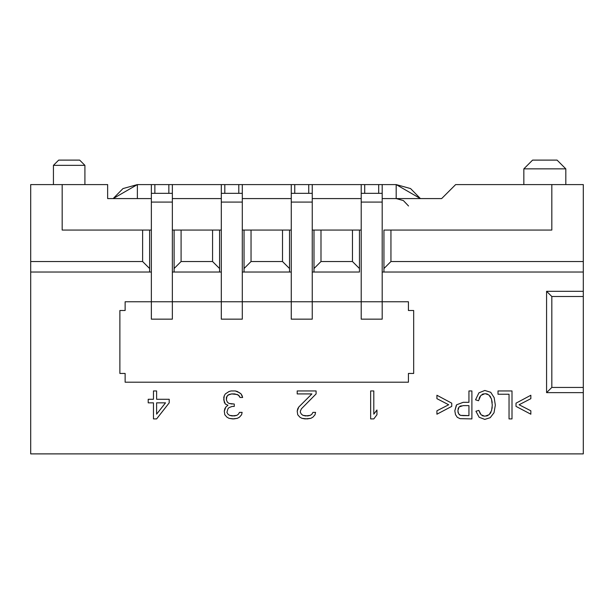 <?xml version="1.0" encoding="UTF-8"?>
<svg xmlns="http://www.w3.org/2000/svg" width="614" height="614" viewBox="0 0 614 614"><rect width="100%" height="100%" fill="white"/><g stroke="black" fill="none" stroke-linecap="round" stroke-linejoin="round"><path stroke-width="0.92" d="M583.3 453.892L30.7 453.892L583.3 453.892L583.3 387.442L551.825 387.442L546.575 392.63L551.825 387.442L551.825 296.508L546.575 291.32L546.575 392.63L583.3 392.63L546.575 392.63L546.575 291.32L583.3 291.32L583.3 272.025L583.3 291.32L546.575 291.32L551.825 296.508L583.3 296.508L583.3 291.32L583.3 453.892M460.454 415.356L458.589 413.706L457.867 410.712L459.072 406.952L463.156 405.616L468.942 405.616L468.942 415.617L460.454 415.356L463.217 415.617L460.454 415.356L458.589 413.706L457.867 410.712L459.072 406.952L463.156 405.616L468.942 405.616L468.942 415.617L468.942 405.616L463.156 405.616M30.7 272.025L30.7 453.892L30.7 184.591L30.7 261.533L142.617 261.533L142.617 230.058L151.359 230.058L62.175 230.058L142.617 230.058L142.617 261.533L149.616 268.525L149.616 230.058L149.616 272.025L151.366 272.025L30.7 272.025L149.616 272.025L149.616 268.525L142.617 261.533L30.7 261.533L30.7 272.025M456.325 405.24L454.813 410.827L455.504 414.642L457.292 417.328L460.055 418.656L471.897 418.917L471.897 390.941L468.942 390.941L468.942 402.316L463.202 402.316L456.639 404.779L463.202 402.316L468.942 402.316L463.202 402.316M361.209 310.323L361.209 184.591L361.209 193.333L364.708 193.333L364.708 184.591L364.708 193.333L378.7 193.333L378.7 184.591L378.7 193.333L382.192 193.333L382.192 184.591L301.75 184.591L382.192 184.591L382.192 301.758L361.209 301.758L361.209 319.157L382.192 319.157L382.192 202.075L361.209 202.075L382.192 202.075L382.192 193.333L361.209 193.333L361.209 301.758L408.425 301.758L408.425 310.5L413.675 310.5L413.675 373.45L408.425 373.45L408.425 382.2L125.133 382.2L125.133 373.45L119.883 373.45L119.883 310.5L125.133 310.5L125.133 301.758L151.366 301.758L151.359 319.157L172.35 319.157L172.35 310.323M382.192 272.025L383.942 272.025L382.192 272.025M359.459 272.025L312.25 272.025L313.992 272.025L313.992 268.525L320.992 261.533L352.467 261.533L359.459 268.525L359.459 272.025L359.459 230.058L359.459 268.525L352.467 261.533L352.467 230.058L361.209 230.058L352.467 230.058L352.467 261.533L320.992 261.533L320.992 230.058L352.467 230.058L320.992 230.058L320.992 261.533L313.992 268.525L313.992 230.058L312.25 230.058L320.992 230.058L313.992 230.058L313.992 272.025L359.459 272.025M383.942 230.058L551.825 230.058L551.825 184.591L455.642 184.591L441.65 198.583L382.192 198.583L441.65 198.583L455.642 184.591L551.825 184.591L551.825 230.058L383.942 230.058L383.942 268.525L383.942 230.058M289.516 272.025L242.3 272.025L244.042 272.025L244.042 230.058L289.516 230.058L289.516 272.025L291.259 272.025L289.516 272.025L289.516 230.058L291.259 230.058L242.3 230.058L244.042 230.058L244.042 268.525L251.042 261.533L251.042 230.058L251.042 261.533L282.517 261.533L282.517 230.058L282.517 261.533L289.516 268.525L282.517 261.533L251.042 261.533L244.042 268.525L244.042 272.025L289.516 272.025M172.35 230.058L221.309 230.058L172.35 230.058M361.209 198.583L312.25 198.583L361.209 198.583M291.259 198.583L242.3 198.583L291.259 198.583M221.309 198.583L172.35 198.583L221.309 198.583M151.359 198.583L107.642 198.583L107.642 184.591L62.175 184.591L62.175 230.058L62.175 184.591L30.7 184.591L107.642 184.591L107.642 198.583L151.359 198.583M172.35 272.025L174.1 272.025L174.1 230.058L174.1 268.525L181.092 261.533L181.092 230.058L181.092 261.533L212.567 261.533L212.567 230.058L212.567 261.533L219.566 268.525L219.566 230.058L219.566 272.025L221.309 272.025L172.35 272.025M174.1 272.025L219.566 272.025L219.566 268.525L212.567 261.533L181.092 261.533L174.1 268.525L174.1 272.025M583.3 184.591L583.3 272.025L383.942 272.025L383.942 268.525L390.941 261.533L390.941 230.058L390.941 261.533L583.3 261.533L583.3 184.591L551.825 184.591L583.3 184.591M551.825 296.508L551.825 387.442L583.3 387.442L583.3 296.508L551.825 296.508M383.942 272.025L583.3 272.025L583.3 261.533L390.941 261.533L383.942 268.525L383.942 272.025M516.013 406.384L516.013 403.175L530.841 395.255L530.841 398.67L519.099 404.756L530.841 410.789L530.841 414.204L516.013 406.384L530.841 414.204L530.841 410.789L519.099 404.756L530.841 398.67L530.841 395.255L516.013 403.175L516.013 406.384M498.008 390.941L498.008 394.242L509.037 394.242L509.037 418.917L511.999 418.917L511.999 390.941L498.008 390.941L511.999 390.941L511.999 418.917L509.037 418.917L509.037 394.242L498.008 394.242L498.008 390.941M480.846 395.424L485.06 393.628L488.867 394.94L491.461 398.916L492.282 405.156L491.591 410.528L489.158 414.68L484.837 416.231L481.115 414.826L478.851 410.39L475.934 411.25L479.127 417.251L484.776 419.4L490.21 417.697L494.009 412.754L495.337 405.14L494.163 397.642L490.709 392.292L484.822 390.466L478.912 392.845L475.551 399.814L478.513 400.75L480.846 395.424L478.513 400.75L475.551 399.814L478.912 392.845L484.822 390.466L490.709 392.292L494.163 397.642L495.337 405.14L494.009 412.754L490.21 417.697L484.776 419.4L479.127 417.251L475.934 411.25L478.851 410.39L481.115 414.826L484.83 416.231L489.151 414.688L491.591 410.528L492.282 405.156L491.461 398.916L488.867 394.94L485.068 393.628L480.854 395.416M436.922 395.255L436.922 398.67L448.68 404.756L436.922 410.789L436.922 414.204L451.743 406.384L451.743 403.175L436.922 395.255L451.743 403.175L451.743 406.384L436.922 414.204L436.922 410.789L448.68 404.756L436.922 398.67L436.922 395.255M370.656 418.917L373.803 418.917L376.95 414.749L376.95 409.991L373.803 414.158L373.803 390.941L370.656 390.941L370.656 418.917L370.656 390.941L373.803 390.941L373.803 414.158L376.95 409.991L376.95 414.749L373.803 418.917L370.656 418.917M311.897 414.158L310.323 415.348L307.698 415.947L302.978 415.348L301.405 414.158L300.353 412.37L300.353 411.18L300.353 412.37L301.405 414.158L302.978 415.348L305.603 415.947L310.323 415.348L311.897 414.158L312.948 412.37L315.565 412.37L315.043 414.749L312.948 417.136L310.845 418.326L307.177 418.917L301.927 418.326L299.832 417.136L297.729 414.749L297.207 411.18L298.78 407.013L311.897 393.919L297.207 393.919L297.207 390.941L316.095 390.941L297.207 390.941L297.207 393.919L311.897 393.919L298.78 407.013L297.729 408.801L297.207 411.18L297.729 414.749L299.832 417.136L301.927 418.326L305.074 418.917L310.845 418.326L312.948 417.136L315.043 414.749L315.565 412.37L312.948 412.37L311.897 414.158L310.323 415.348L307.698 415.947L302.978 415.348L301.405 414.158L300.353 412.37L300.353 411.18L301.405 408.801L316.095 393.919L316.095 390.941L316.095 393.919L301.405 408.801L300.353 411.18L301.405 408.801M232.153 404.035L229.007 403.444L227.433 402.254L226.382 399.868L226.911 396.299L229.007 394.51L231.631 393.919L234.778 393.919L238.447 395.109L234.778 393.919L231.631 393.919L229.007 394.51L226.911 396.299L226.382 399.868L227.433 402.254L229.007 403.444L234.256 404.035L234.256 406.422L232.153 406.422L229.007 407.612L227.955 408.801L226.911 412.37L227.955 414.158L229.529 415.348L232.153 415.947L236.874 415.348L238.447 414.158L239.498 412.37L242.123 412.37L241.594 414.749L239.498 417.136L237.403 418.326L233.727 418.917L229.007 418.326L226.911 417.136L224.808 414.749L224.287 411.18L225.86 407.013L227.955 405.225L225.33 404.035L223.757 399.868L224.287 395.7L223.757 397.488L224.287 402.254L225.33 404.035L227.955 405.225L225.86 407.013L224.808 408.801L224.287 411.18L224.808 414.749L226.911 417.136L229.007 418.326L232.675 418.917L237.403 418.326L239.498 417.136L241.594 414.749L242.123 412.37L239.498 412.37L238.447 414.158L236.874 415.348L234.256 415.947L229.529 415.348L227.955 414.158L226.911 412.37L227.955 408.801L229.007 407.612L232.153 406.422L234.256 406.422L234.256 404.035L229.007 403.444L227.433 402.254L226.382 399.868L226.382 397.488L227.955 395.109L231.631 393.919L237.403 394.51L239.498 396.299L240.02 397.488L242.645 397.488L242.123 395.7L241.072 393.919L239.498 392.73L235.3 390.941L231.102 390.941L229.007 391.532L225.33 393.919L224.287 395.7L225.33 393.919L229.007 391.532L231.102 390.941L235.3 390.941L237.403 391.532L241.072 393.919L242.645 397.488L240.02 397.488L238.447 395.109L239.498 396.299M169.203 402.845L169.203 399.277L156.608 399.277L156.608 390.941L153.462 390.941L153.462 399.277L148.212 399.277L148.212 402.845L153.462 402.845L153.462 418.917L156.608 418.917L169.203 402.845L156.608 418.917L153.462 418.917L153.462 402.845L148.212 402.845L148.212 399.277L153.462 399.277L153.462 390.941L156.608 390.941L156.608 399.277L169.203 399.277L169.203 402.845M156.608 414.158L156.608 402.845L165.527 402.845L156.608 414.158L165.527 402.845L156.608 414.158L156.608 402.845L165.527 402.845L156.608 402.845L156.608 414.158M479.112 398.402L479.91 396.667M480.278 413.821L478.851 410.39M483.371 416.062L482.167 415.594M487.938 415.524L486.534 416.039M490.962 412.247L490.149 413.606M492.198 407.067L491.991 408.694M491.898 400.681L492.182 402.753M489.872 395.892L490.747 397.181M486.38 393.774L487.623 394.196M482.105 394.411L483.471 393.835M468.942 402.316L468.942 390.941L471.897 390.941L471.897 418.917L460.055 418.656L457.292 417.328L455.504 414.642L454.813 410.827L456.639 404.779M459.947 406.268L461.267 405.8M458.029 409.093L458.451 407.865M458.205 412.861L457.96 411.879M459.771 415.026L459.149 414.496M463.217 415.617L468.942 415.617M238.447 414.158L236.874 415.348L234.256 415.947L229.529 415.348L227.955 414.158L226.911 412.37L227.955 408.801L229.007 407.612L232.153 406.422M137.375 198.583L137.375 184.591L113.145 198.583L122.977 188.575L137.375 184.591L137.375 198.583M53.433 165.35L58.683 160.108L79.666 160.108L58.683 160.108L53.433 165.35L58.683 160.108L53.433 165.35L53.433 184.591L53.433 165.35L84.909 165.35L79.666 160.108L84.909 165.35L84.909 184.591L84.909 165.35L54.132 165.35M523.842 168.85L523.842 184.591L523.842 168.85L565.816 168.85L523.842 168.85L532.584 160.108L523.842 168.85L532.584 160.108L557.067 160.108L532.591 160.108L523.842 168.85L565.816 168.85L565.816 184.591L565.816 168.85L557.067 160.108L565.816 168.85M396.184 184.591L396.184 198.583L396.184 184.591L371.7 184.591L396.184 184.591L410.582 188.575L420.413 198.583L396.184 184.591L410.582 188.575L420.413 198.583M408.533 205.989L403.383 200.571L396.184 198.583M291.259 310.323L291.259 301.758L312.25 301.758L312.25 193.333L294.758 193.333L294.758 184.591L231.808 184.591L312.25 184.591L312.25 202.075L291.259 202.075L291.259 319.157L312.25 319.157L312.25 310.323M161.858 184.591L221.309 184.591L168.85 184.591L172.35 184.591L172.35 202.075L151.359 202.075L151.359 301.758L172.35 301.758L151.359 301.758L151.366 202.075L172.35 202.075L172.35 193.333L151.359 193.333L151.359 202.075L151.359 193.333L154.858 193.333L154.858 184.591L168.85 184.591L137.375 184.591L122.977 188.575L113.145 198.583M137.375 184.591L154.858 184.591L154.858 193.333L168.85 193.333L168.85 184.591L168.85 193.333L172.35 193.333L172.35 184.591L168.85 184.591M151.359 310.323L151.359 301.758L125.133 301.758L125.133 310.5L119.883 310.5L119.883 373.45L125.133 373.45L125.133 382.2L408.425 382.2L408.425 373.45L413.675 373.45L413.675 310.5L408.425 310.5L408.425 301.758L382.192 301.758L382.192 310.323M221.309 310.323L221.309 301.758L172.35 301.758L172.35 202.075L172.35 319.157L151.366 319.157L151.366 301.758M151.359 184.591L151.359 193.333L151.366 184.591M382.192 301.758L382.192 319.157L361.209 319.157L361.209 301.758L312.25 301.758L312.25 319.157L291.259 319.157L291.259 184.591L291.259 193.333L294.758 193.333L291.259 193.333L291.259 202.075L312.25 202.075L312.25 301.758L242.3 301.758L242.3 319.157L221.309 319.157L221.309 184.591L221.309 193.333L224.808 193.333L221.309 193.333L221.309 202.075L242.3 202.075L242.3 301.758L242.3 193.333L224.808 193.333L224.808 184.591L221.309 184.591L242.3 184.591L242.3 202.075L221.309 202.075L221.309 301.758L242.3 301.758L221.309 301.758L221.309 319.157L242.3 319.157L242.3 310.323M238.8 193.333L242.3 193.333L242.3 184.591L238.8 184.591L238.8 193.333L238.8 184.591L224.808 184.591L224.808 193.333L238.8 193.333M308.75 193.333L312.25 193.333L312.25 184.591L308.75 184.591L308.75 193.333L308.75 184.591L294.758 184.591L294.758 193.333L308.75 193.333M382.192 184.591L382.192 202.075M172.35 184.591L172.35 202.075M242.3 184.591L242.3 202.075M312.25 184.591L312.25 202.075M172.35 301.758L221.309 301.758M242.3 301.758L291.259 301.758M312.25 301.758L361.209 301.758"/></g></svg>
